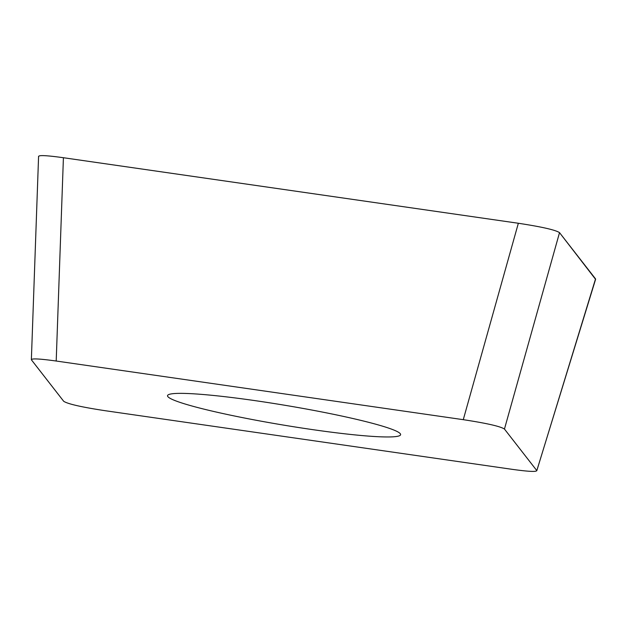 <?xml version="1.0" encoding="UTF-8"?>
<svg xmlns="http://www.w3.org/2000/svg" width="627" height="627" viewBox="0 0 627 627"><rect width="100%" height="100%" fill="white"/><g stroke="black" fill="none" stroke-linecap="round" stroke-linejoin="round"><path stroke-width="0.94" d="M463.275 419.675L56.203 361.027C39.313 358.683 31.068 358.299 31.46 359.89L63.688 401.28C67.724 403.96 81.447 407.088 104.866 410.661L511.938 469.302C528.827 471.653 537.073 472.029 536.681 470.438L504.453 429.048C500.417 426.368 486.693 423.241 463.275 419.675L518.349 223.259L63.413 157.722A33.764 2.821 9.5 0 1 63.617 157.753L518.059 223.22A33.764 2.821 9.5 0 1 518.349 223.259C541.759 226.833 555.491 229.952 559.527 232.633L595.579 279.344M38.678 156.585C38.278 154.994 46.523 155.371 63.413 157.722L56.203 361.027M536.79 470.752L595.54 278.897A33.764 2.821 9.5 0 0 595.525 278.874L559.543 232.664M275.135 403.686A118.166 9.891 -170.5 0 0 167.527 395.661A118.166 9.891 -170.5 0 0 293.005 426.642A118.166 9.891 -170.5 0 0 400.614 434.668A118.166 9.891 -170.5 0 0 275.135 403.686M504.453 429.048L559.527 232.633M536.79 470.673L595.626 279.195M31.374 359.522L38.584 156.335"/></g></svg>
